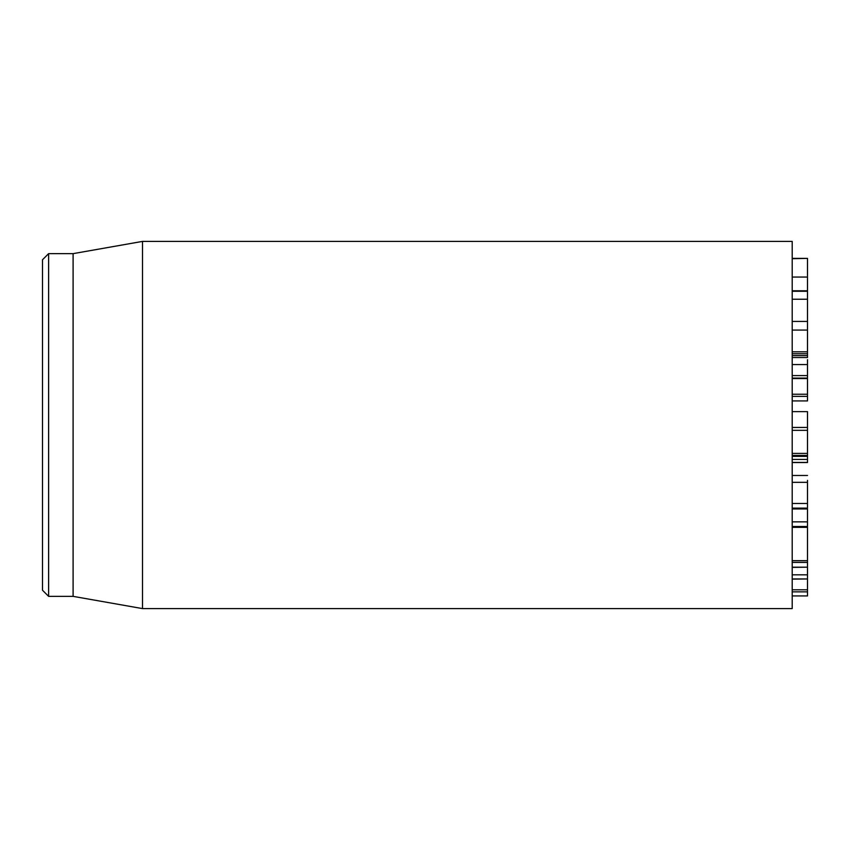 <?xml version="1.0" encoding="UTF-8"?>
<svg xmlns="http://www.w3.org/2000/svg" width="850" height="850" viewBox="0 0 850 850"><rect width="100%" height="100%" fill="white"/><g stroke="black" fill="none" stroke-linecap="round" stroke-linejoin="round"><path stroke-width="1.27" d="M792.2 462.538L807.5 462.538L807.5 456.365L792.2 456.365M792.2 459.425L807.5 459.425M792.2 595.935L807.5 595.935L807.5 578.946L792.2 579.126M792.2 589.794L807.5 589.794M792.2 567.184L807.5 567.184L807.5 527.34L792.2 527.34M792.2 578.946L807.5 578.946L807.5 567.184L792.2 567.407M807.5 507.631L807.5 480.388M807.5 526.012L807.5 508.959L792.2 508.959M792.2 427.486L807.5 427.444L807.5 456.365M792.2 453.401L807.5 453.401M792.2 430.334L807.5 430.334M792.2 396.366L807.5 396.366L807.5 378.547L792.2 378.547M807.5 377.432L807.5 359.678M792.2 375.594L807.5 375.594M792.2 364.576L807.5 364.576M807.5 329.821L807.5 258.379L792.2 258.697M807.5 400.361L807.5 396.036M792.2 357.521L807.5 357.521L807.5 355.608L792.2 355.608M807.5 355.162L807.5 330.076L792.2 330.076M792.2 351.815L807.5 351.815M792.2 321.438L807.5 321.438M792.2 299.232L807.5 299.232M792.2 425L792.2 241.4L142.513 241.4L142.513 608.6L792.2 608.6L792.2 425M42.5 425L42.5 590.24L48.62 596.36L48.62 253.64L42.5 259.76L42.5 425M48.62 596.36L73.1 596.36L73.1 253.64L48.62 253.64M792.2 411.623L807.5 411.623L807.5 427.444L792.2 427.444M792.2 462.432L807.5 462.432M792.2 591.844L807.5 591.844M792.2 562.434L807.5 562.434M792.2 560.692L807.5 560.692M792.2 574.812L807.5 574.812M792.2 508.13L807.5 508.13M792.2 503.476L807.5 503.476M792.2 482.332L807.5 482.332M792.2 526.511L807.5 526.511M792.2 521.858L807.5 521.858M792.2 394.241L807.5 394.241M792.2 378.112L807.5 378.112M792.2 277.047L807.5 277.047M792.2 353.749L807.5 353.749M792.2 291.263L807.5 291.263M807.5 475.479L792.2 475.479M807.5 455.451L792.2 455.451M807.5 258.379L792.2 258.379M807.5 400.934L792.2 400.934M807.5 290.785L792.2 290.785M73.1 596.36L142.513 608.6M73.1 253.64L142.513 241.4"/></g></svg>

